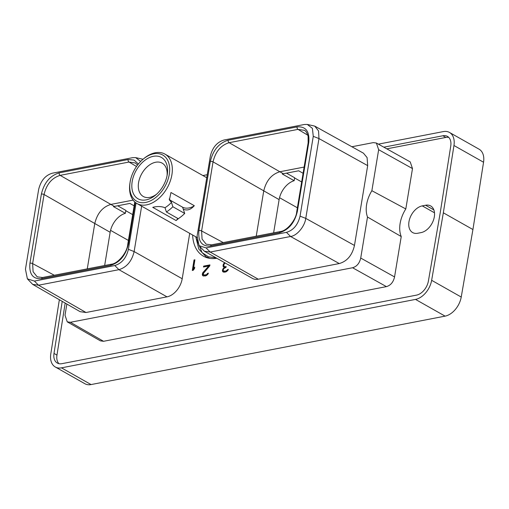 <?xml version="1.0" encoding="UTF-8"?>
<svg xmlns="http://www.w3.org/2000/svg" width="509" height="509" viewBox="0 0 509 509"><rect width="100%" height="100%" fill="white"/><g stroke="black" fill="none" stroke-linecap="round" stroke-linejoin="round"><path stroke-width="0.76" d="M66.864 304.045L65.018 315.205L67.245 321.853L70.382 322.292L352.578 267.747C356.809 266.519 359.519 263.287 360.722 258.05L367.511 217.044A26.913 17.63 119.5 0 1 371.869 190.71L378.658 149.703L376.386 143.029L373.294 142.615L351.884 146.751M207.265 174.708L202.894 175.554M314.747 126.111L363.439 153.171L367.091 157.58L367.683 165.635L354.468 245.446C352.228 255.225 347.163 261.257 339.268 263.554L258.273 279.212A17.083 11.192 119.5 0 1 252.458 278.41L204.383 251.236L210.198 252.038L290.575 236.494C297.339 235.616 304.802 226.066 305.769 218.38L318.978 138.569L318.558 130.947L314.747 126.111L307.277 124.431L304.306 124.495L223.922 140.032C216.936 142.183 212.406 147.591 210.319 156.244L197.104 236.055L199.044 245.675L206.069 247.896L286.452 232.358C293.394 230.246 297.93 224.844 300.055 216.153L313.27 136.342L312.392 128.344L307.277 124.431M189.717 233.351L182.203 278.747A17.083 11.192 119.5 0 1 167.003 296.855L86.008 312.507L80.148 311.686L32.678 284.385L38.544 285.212L118.928 269.675C126.741 267.263 131.806 261.225 134.128 251.567L141.642 206.177M216.828 258.273A41.522 27.2 119.5 0 1 203.46 256.192A41.522 27.2 119.5 0 1 192.644 235.005M194.037 259.965L192.3 270.47L193.229 270.285L194.514 268.567L194.75 267.123L193.407 268.93L194.915 259.794L194.037 259.965L194.629 260.303L192.968 270.336M209.772 265.863L209.931 264.896L203.645 266.112L203.498 267.009L208.703 266.003L202.69 272.869L202.327 275.045L202.875 275.789L205.222 275.973L206.495 275.515L208.098 273.931L208.359 273.174L207.64 273.314L206.533 274.625L203.937 275.127L203.263 273.568L209.772 265.863M224.603 262.663L223.203 264.667L223.082 266.398L224.259 267.289L222.509 269.891L222.471 271.151L223.012 271.895L224.832 272.188L226.454 271.653L228.318 269.318L225.525 271.182L223.4 270.896L223.133 270.234L223.756 268.682L226.06 267.295L226.174 266.633L224.469 266.735L223.75 265.456L224.189 263.942L225.15 263.032M65.177 303.078L56.963 355.104A13.387 8.774 -60.5 0 0 58.917 363.668M448.798 137.443A13.387 8.774 -60.5 0 0 445.852 137.436L386.808 148.844M422.26 205.884L425.581 205.242A14.92 9.779 119.5 0 1 430.659 205.935A14.92 9.779 119.5 0 1 433.401 220.314A14.92 9.779 119.5 0 1 421.051 232.613L417.724 233.256A14.92 9.779 119.5 0 1 412.646 232.562A14.92 9.779 119.5 0 1 409.904 218.183A14.92 9.779 119.5 0 1 422.26 205.884L434.501 212.807M70.382 322.292L103.55 341.297L386.414 286.624C390.645 285.396 393.355 282.158 394.558 276.921L401.238 236.551A26.913 17.63 -60.5 0 1 405.807 208.951L412.494 168.581L410.222 161.907L376.386 143.029M103.55 341.297L100.419 340.858L67.245 321.853M62.219 301.373L53.999 353.431A13.387 8.774 -60.5 0 0 57.307 363.057A13.387 8.774 -60.5 0 0 61.863 363.68L416.502 295.131A13.387 8.774 -60.5 0 0 428.393 281.063L440.113 213.43L450.751 146.007A13.387 8.774 -60.5 0 0 447.443 136.387A13.387 8.774 -60.5 0 0 442.887 135.757L383.818 147.177M59.349 299.725L50.792 353.933A18.165 11.904 -60.5 0 0 55.284 366.989A18.165 11.904 -60.5 0 0 61.462 367.842L415.509 299.407A18.165 11.904 -60.5 0 0 431.645 280.313L443.339 212.807L453.958 145.504A18.165 11.904 -60.5 0 0 449.472 132.448A18.165 11.904 -60.5 0 0 443.288 131.596L378.384 144.142M449.472 132.448L479.058 149.175A18.165 11.904 119.5 0 1 483.55 162.237L472.925 229.534L461.23 297.046A18.165 11.904 119.5 0 1 445.095 316.134L415.509 299.407M61.462 367.842L91.054 384.569A18.165 11.904 119.5 0 1 84.869 383.716L55.284 366.989M91.054 384.569L445.095 316.134M443.339 212.807L472.925 229.534M286.491 173.149L294.654 177.768L294.17 180.708L282.31 174.008A18.076 11.841 -60.5 0 1 283.348 173.754L298.681 170.795L303.09 173.283M294.17 180.708A18.076 11.841 -60.5 0 0 279.123 199.623L273.626 232.842M304.121 167.067L279.823 171.762C271.551 174.307 266.188 180.695 263.738 190.92L256.237 236.208M297.052 126.887C305.845 126.238 309.752 131.411 308.778 142.393L297.339 211.496C294.616 222.821 288.679 229.896 279.53 232.708L210.643 246.025C201.85 246.674 197.937 241.501 198.911 230.52L210.351 161.417C213.074 150.091 219.01 143.016 228.159 140.204L297.052 126.887A1.941 1.279 79.1 0 0 298.013 129.375L304.306 130.304C305.737 130.756 307.003 132.734 308.104 136.227L308.142 142.8L296.702 211.897C296.327 219.016 287.598 230.717 280.44 231.525L211.547 244.842A1.941 1.279 -100.9 0 1 211.566 244.842L206.183 244.193L202.073 239.084L201.602 230.959L213.042 161.856C215.492 151.625 220.855 145.237 229.126 142.692L298.013 129.375L307.85 135.222M199.044 245.675L204.383 251.236M283.348 173.754L229.126 142.692A1.941 1.279 79.1 0 1 228.159 140.204M279.123 199.623L213.042 161.856A1.941 0.713 9.4 0 0 210.351 161.417M223.254 242.583L201.602 230.959A1.941 0.713 9.4 0 0 198.911 230.52M117.681 205.776L125.85 210.395L125.36 213.322A18.076 11.841 -60.5 0 0 110.148 232.282L104.65 265.507M134.141 205.833L129.878 203.422L114.372 206.419A18.076 11.841 -60.5 0 0 113.501 206.622L125.36 213.322M133.097 200.12L110.847 204.421C102.576 206.972 97.213 213.354 94.763 223.585L87.268 268.867M136.514 166.481L129.038 162.04L135.33 162.963L137.545 165.056M114.372 206.419L60.151 175.357L129.038 162.04A1.941 1.279 79.1 0 1 128.077 159.546L134.083 160.087L138.359 164.019M140.688 161.423L135.623 157.612L132.652 157.675L52.268 173.213C45.326 175.325 40.79 180.727 38.659 189.424L25.45 269.229L27.384 278.849L34.408 281.083L114.792 265.539C121.778 263.388 126.315 257.987 128.395 249.334L136.075 202.976M135.279 202.385L128.363 244.155C125.647 255.48 119.71 262.549 110.555 265.374L41.668 278.69C32.875 279.339 28.968 274.173 29.942 263.178L41.382 194.082C44.098 182.756 50.035 175.688 59.184 172.863A1.941 1.279 79.1 0 0 60.151 175.357C51.88 177.895 46.516 184.283 44.067 194.514L110.148 232.282M27.384 278.849L32.678 284.385M143.029 159.253L135.623 157.612M54.278 275.242L32.627 263.617L44.067 194.514A1.941 0.713 9.4 0 0 41.382 194.082M41.668 278.69A1.941 1.279 -100.9 0 1 42.578 277.507L37.214 276.858L33.098 271.749L32.627 263.617A1.941 0.713 9.4 0 0 29.942 263.178M367.511 217.044L401.238 236.551M405.807 208.951L371.869 190.71M193.407 268.93L193.993 269.267M203.937 275.127L204.828 275.184M205.566 275.045L206.158 275.375L205.42 275.522M206.533 274.625L207.131 274.962L206.158 275.375M207.188 274.033L207.748 274.345M207.589 274.542L207.131 274.962M207.64 273.314L208.2 273.632M208.143 273.791L207.933 274.128M202.327 275.045L203.422 276.056M202.302 274.211L202.894 274.548L202.926 275.382M202.372 273.785L202.894 274.548M202.69 272.869L203.288 273.206L202.97 274.116M203.148 272.15L203.74 272.48L203.288 273.206M208.703 266.003L209.294 266.341L203.74 272.48M203.645 266.112L204.166 266.881M209.854 265.361L204.236 266.449M223.928 263.268L224.494 263.579M223.483 263.98L224.017 264.286M224.52 262.727L225.105 263.058M224.469 266.735L226.098 267.085M225.544 266.754L226.098 267.066M223.89 271.272L224.781 271.329M225.525 271.182L226.117 271.52L225.379 271.666M226.492 270.769L227.084 271.106L226.117 271.52M227.148 270.171L227.708 270.489M227.548 270.686L227.084 271.106M227.599 269.458L228.159 269.77M228.102 269.929L227.892 270.266M222.471 271.151L223.559 272.162M222.439 270.317L223.031 270.654L223.063 271.488M222.509 269.891L223.031 270.654M222.834 268.975L223.445 269.274M223.279 268.262L223.839 268.574M224.259 267.289L224.851 267.626L224.552 267.925M223.082 266.398L223.845 267.149M223.057 265.552L223.648 265.883L223.674 266.729M223.203 264.667L223.795 265.004L223.648 265.883M178.774 218.367L176.089 220.543A8.895 5.771 161.8 0 0 177.775 218.425M130.094 182.197L129.941 183.183A28.402 18.61 119.5 0 0 136.972 203.536A28.402 18.61 119.5 0 0 146.637 204.866A28.402 18.61 -60.5 0 0 170.14 181.452A28.402 18.61 -60.5 0 0 164.922 154.087A28.402 18.61 -60.5 0 0 155.258 152.757A28.402 18.61 119.5 0 0 143.862 158.56L143.093 159.202A26.519 17.376 119.5 0 1 153.737 153.788A26.519 17.376 -60.5 0 1 169.274 174.332A26.519 17.376 -60.5 0 1 145.682 202.436A26.519 17.376 119.5 0 1 130.094 182.197A26.519 17.376 119.5 0 1 143.093 159.202M171.45 202.467A28.402 18.61 119.5 0 1 165.005 207.717L166.411 211.998L178.271 218.705A34.262 22.447 119.5 0 0 184.716 213.456L182.591 207.201L170.909 200.597L172.856 206.749L184.716 213.456M171.539 202.518L169.395 199.954L170.96 192.504L194.311 205.7C190.69 209.784 186.994 210.923 183.221 209.123M165.094 207.767C161.423 206.291 157.306 206.151 152.738 207.341L176.089 220.543M209.994 258.387L206.139 256.778L198.809 249.111L195.768 236.774M195.698 236.787L202.054 252.61L208.41 256.784L216.223 257.929M167.047 175.732A19.157 12.553 -60.5 0 0 162.155 163.141A19.157 12.553 -60.5 0 0 155.633 162.244A19.157 12.553 -60.5 0 0 139.778 178.035A19.157 12.553 -60.5 0 0 143.296 196.499A19.157 12.553 -60.5 0 0 149.818 197.39A19.157 12.553 -60.5 0 0 156.613 194.19M153.317 156.327A23.745 15.556 -60.5 0 0 132.187 181.497A23.745 15.556 -60.5 0 0 146.102 199.897A23.745 15.556 -60.5 0 0 155.633 195.049A23.745 15.556 -60.5 0 0 167.276 174.46A23.745 15.556 -60.5 0 0 153.317 156.327M172.856 206.749A34.262 22.447 119.5 0 1 166.411 211.998M169.179 198.981A8.895 5.771 161.8 0 0 170.909 200.597M182.591 207.201A8.895 5.771 161.8 0 0 194.311 205.7M453.958 145.504L483.55 162.237M461.23 297.046L431.645 280.313M433.878 209.924L425.581 205.242M128.408 240.445L110.555 230.354M132.684 214.613L125.793 210.72M301.659 181.948L294.622 177.972M297.383 207.787L279.53 197.696M308.778 142.393A1.941 0.713 -170.6 0 0 308.142 142.8M313.27 136.342L318.978 138.569L367.683 165.635M206.069 247.896L210.198 252.038L258.273 279.212M286.452 232.358L290.582 236.494L339.268 263.554M300.055 216.153L305.769 218.38L354.468 245.446M297.339 211.496A1.941 0.713 -170.6 0 0 296.702 211.897M279.53 232.708A1.941 1.279 -100.9 0 1 280.44 231.525M210.643 246.025A1.941 1.279 -100.9 0 1 211.547 244.842M59.184 172.863L128.077 159.546M34.408 281.076L38.544 285.212L86.008 312.507M114.792 265.539L118.928 269.675L167.003 296.855M128.395 249.334L134.128 251.567L182.203 278.747M110.555 265.374A1.941 1.279 -100.9 0 1 111.465 264.19L42.578 277.507A1.941 1.279 -100.9 0 1 42.591 277.5M128.363 244.155A1.941 0.713 -170.6 0 0 127.727 244.562C126.989 253.17 117.35 263.872 111.465 264.19M442.887 135.757L445.852 137.436M53.999 353.431L56.963 355.104M394.558 276.921L360.722 258.05M378.658 149.703L412.494 168.581M386.414 286.624L352.578 267.747M134.777 201.958L127.727 244.562M164.922 154.087L206.762 177.736M136.972 203.536L196.932 237.436M208.518 258.12L206.139 256.778"/></g></svg>
